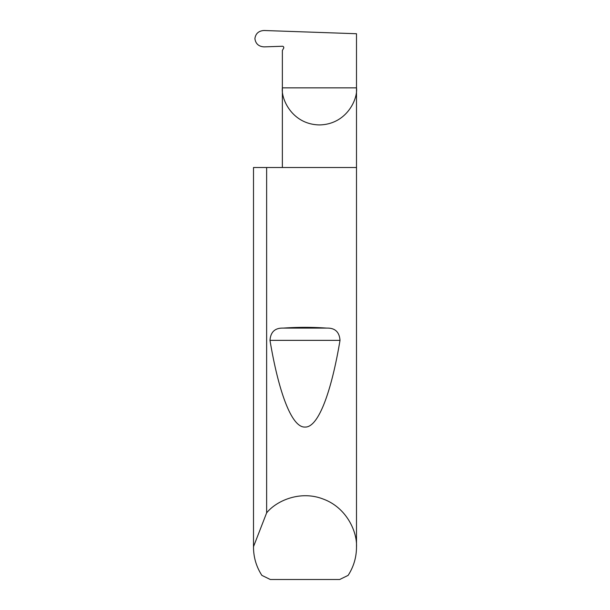 <?xml version="1.0" encoding="UTF-8"?>
<svg xmlns="http://www.w3.org/2000/svg" width="610" height="610" viewBox="0 0 610 610"><rect width="100%" height="100%" fill="white"/><g stroke="black" fill="none" stroke-linecap="round" stroke-linejoin="round"><path stroke-width="0.91" d="M283.726 47.214L283.604 48.312A1.373 1.373 0 0 0 282.369 46.253L264.099 46.886C258.701 46.528 255.636 43.783 254.904 38.659C255.62 33.565 258.655 30.851 264.008 30.5L356.499 33.733L356.499 87.863C357.986 98.706 346.869 124.417 319.434 124.928C291.999 124.417 280.882 98.706 282.369 87.863L282.369 167.514M283.604 48.312L282.369 50.455L282.369 87.863L356.499 87.863L356.499 547.231C356.431 557.426 353.64 566.804 348.119 575.382L339.686 579.5L270.314 579.5L261.881 575.382C256.36 566.804 253.569 557.426 253.501 547.231L253.501 167.514L253.501 546.682L266.631 512.88C276.338 500.779 300.364 490.013 323.384 499.125C346.617 507.688 357.338 531.737 356.499 547.231M283.231 328.104C297.741 327.09 312.259 327.09 326.769 328.104C334.981 327.867 339.396 331.954 340.014 340.357C331.581 390.88 318.572 427.74 305 427.061C291.427 427.74 278.419 390.88 269.986 340.357C270.611 331.947 275.026 327.86 283.231 328.104L326.769 328.104M266.631 512.88L266.631 167.514L356.499 167.514M253.501 547.231L253.501 546.682M266.631 167.514L253.501 167.514M269.986 340.357L340.014 340.357"/></g></svg>
